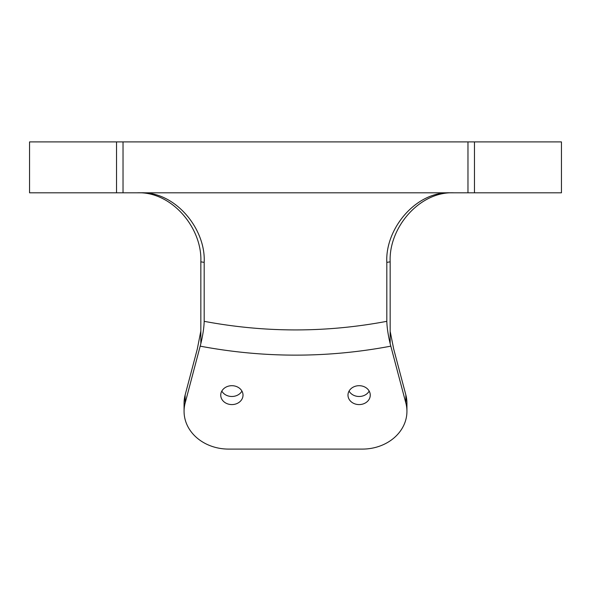 <?xml version="1.0" encoding="UTF-8"?>
<svg xmlns="http://www.w3.org/2000/svg" width="591" height="591" viewBox="0 0 591 591"><rect width="100%" height="100%" fill="white"/><g stroke="black" fill="none" stroke-linecap="round" stroke-linejoin="round"><path stroke-width="0.89" d="M453.748 192.806C419.425 191.314 388.59 227.853 390.163 261.835L390.163 343.696L405.854 403.047A44.539 37.772 0 0 1 406.933 411.329A44.539 37.772 0 0 1 362.394 449.094L228.606 449.094A44.539 37.772 0 0 1 184.067 411.329A44.539 37.772 0 0 1 185.146 403.047L200.837 343.696C202.89 335.031 204.006 327.569 204.183 321.327C265.219 332.785 326.092 332.785 386.817 321.327C386.994 327.554 388.11 335.016 390.163 343.696M467.969 192.806L561.45 192.806L561.45 141.906L467.969 141.906L467.969 192.806L140.392 192.806C174.995 191.196 205.912 228.695 204.183 262.374L200.837 261.835C202.418 227.993 171.686 191.314 137.252 192.806M200.837 261.835L200.837 343.696M140.392 192.806L29.55 192.806L29.55 141.906L123.031 141.906L123.031 192.806M467.969 141.906L123.031 141.906M390.163 261.835L386.817 262.374L386.817 321.327M204.183 262.374L204.183 321.327M386.817 262.374C385.073 228.857 415.865 191.203 450.608 192.806M359.121 385.694A11.133 9.441 0 0 1 370.262 395.143A11.133 9.441 0 0 1 359.121 404.584A11.133 9.441 0 0 1 347.988 395.143A11.133 9.441 0 0 1 359.121 385.694M231.879 385.694A11.133 9.441 0 0 1 243.012 395.143A11.133 9.441 0 0 1 231.879 404.584A11.133 9.441 0 0 1 220.739 395.143A11.133 9.441 0 0 1 231.879 385.694M390.784 346.156C327.421 358.131 263.896 358.131 200.216 346.156M390.304 332.009L393.702 349.067L405.854 394.958L405.854 403.047M200.837 330.99L197.298 349.067L185.146 394.958A44.539 37.772 180 0 0 184.067 403.232L184.067 411.329M349.067 391.094A11.133 9.441 180 0 0 359.121 396.487A11.133 9.441 180 0 0 369.183 391.094M221.817 391.094A11.133 9.441 180 0 0 231.879 396.487A11.133 9.441 180 0 0 241.933 391.094M406.933 411.329L406.933 403.232A44.539 37.772 180 0 0 405.854 394.958M116.53 141.906L116.53 192.806M474.47 141.906L474.47 192.806M185.146 394.958L185.146 403.047"/></g></svg>

